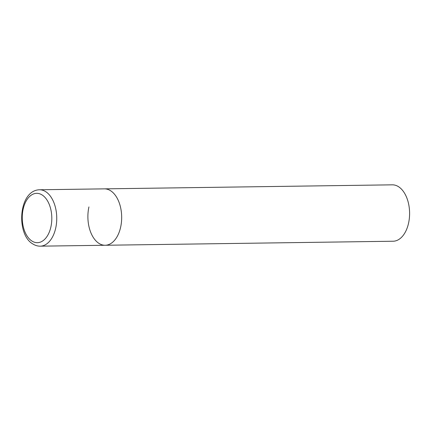 <?xml version="1.0" encoding="UTF-8"?>
<svg xmlns="http://www.w3.org/2000/svg" width="431" height="431" viewBox="0 0 431 431"><rect width="100%" height="100%" fill="white"/><g stroke="black" fill="none" stroke-linecap="round" stroke-linejoin="round"><path stroke-width="0.65" d="M105.175 245.261L393.104 241.231A28.204 16.89 89.2 0 0 408.561 223.166A28.204 16.89 89.2 0 0 392.312 184.834L39.463 189.769A28.204 16.89 -90.8 0 1 45.691 191.65A28.204 16.89 -90.8 0 1 56.52 223.005A28.204 16.89 -90.8 0 1 40.25 246.166L105.175 245.261A28.204 16.89 -90.8 0 0 121.445 222.1A28.204 16.89 -90.8 0 0 110.616 190.744A28.204 16.89 -90.8 0 0 104.388 188.859A28.204 16.89 89.2 0 1 120.637 227.196A28.204 16.89 89.2 0 1 105.175 245.261A28.204 16.89 89.2 0 1 88.926 206.923M31.926 241.031A24.675 14.778 -90.8 0 0 50.906 226.873A24.675 14.778 -90.8 0 0 42.136 194.979A24.675 14.778 -90.8 0 0 23.161 209.137A24.675 14.778 -90.8 0 0 31.926 241.031M40.25 246.166C37.648 246.187 35.186 245.454 32.853 243.962C15.99 234.669 18.296 190.443 39.463 189.769"/></g></svg>

